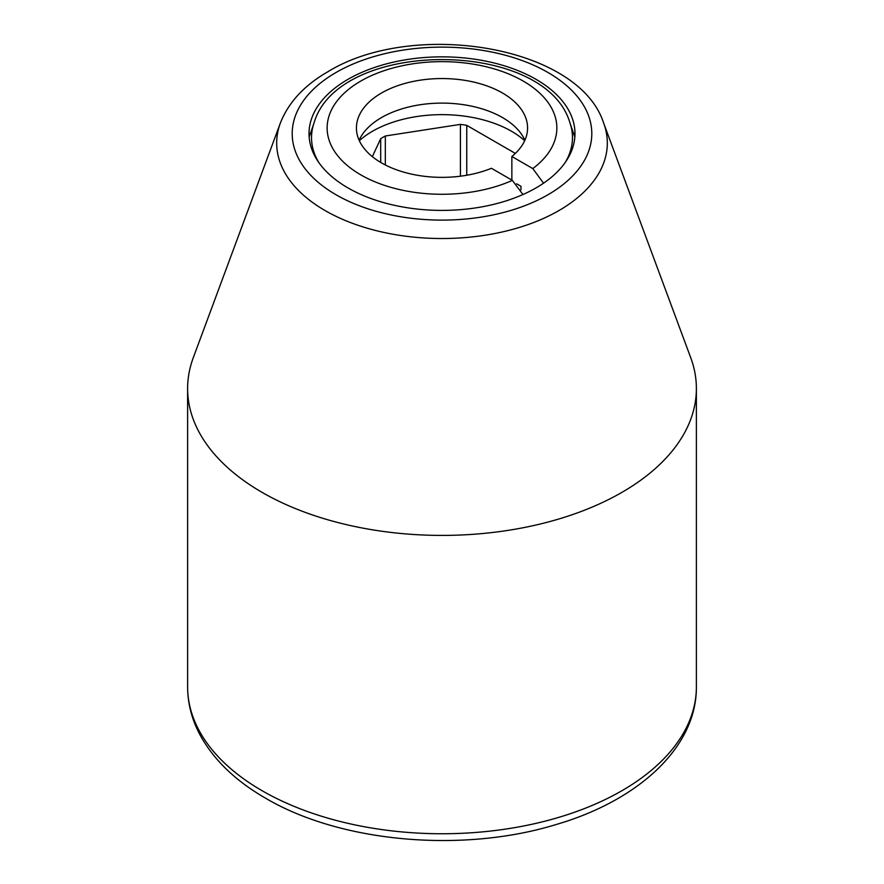 <?xml version="1.0" encoding="UTF-8"?>
<svg xmlns="http://www.w3.org/2000/svg" width="884" height="884" viewBox="0 0 884 884"><rect width="100%" height="100%" fill="white"/><g stroke="black" fill="none" stroke-linecap="round" stroke-linejoin="round"><path stroke-width="1.33" d="M515.339 153.407L466.752 125.351L466.752 175.242M524.676 140.7A98.29 56.742 0 0 0 359.324 140.7M466.752 125.351A83.494 48.2 0 0 0 460.431 124.368L385.325 135.992A83.494 48.2 0 0 0 380.695 138.666L372.341 156.656M460.431 124.368L460.431 176.203M385.325 135.992L385.325 164.965M380.695 138.666L380.695 162.424M516.632 183.795L520.963 186.292L520.963 189.773M524.886 140.236A85.571 49.405 0 0 0 442 103.108A85.571 49.405 0 0 0 359.114 140.236M511.858 180.093L511.858 156.49L532.798 168.579A114.865 66.322 0 0 0 467.039 63.239A114.865 66.322 0 0 0 329.898 142.412A114.865 66.322 0 0 0 512.355 180.38L522.963 194.524M543.538 183.198L532.798 168.579M512.355 180.38L491.416 168.292A85.571 49.405 180 0 1 402.673 171.827A85.571 49.405 180 0 1 356.429 127.959A85.571 49.405 180 0 1 442 78.554A85.571 49.405 180 0 1 527.571 127.959A85.571 49.405 180 0 1 511.858 156.49M280.35 123.086L193.253 357.766A254.382 146.866 0 0 0 187.618 388.54A254.382 146.866 0 0 0 262.117 492.388A254.382 146.866 0 0 0 621.883 492.388A254.382 146.866 0 0 0 696.382 388.54A254.382 146.866 0 0 0 690.747 357.766L603.65 123.086C578.843 45.581 413.093 19.271 327.986 71.67C304.361 85.251 288.482 102.389 280.35 123.086A165.319 95.45 0 0 0 363.004 226.923A165.319 95.45 0 0 0 558.898 210.58A165.319 95.45 0 0 0 603.65 123.086M536.024 187.905A132.976 76.775 180 0 1 378.451 201.066A132.976 76.775 180 0 1 311.975 117.539A132.976 76.775 180 0 1 347.976 79.339A132.976 76.775 0 0 1 479.658 59.99A132.976 76.775 0 0 1 572.025 117.539A132.976 76.775 0 0 1 536.024 187.905M564.953 162.866A130.467 75.328 0 0 0 569.97 122.964L574.843 137.108M569.97 122.964C545.649 38.465 338.351 38.465 314.03 122.964A130.467 75.328 0 0 0 319.047 162.866M696.382 388.54L696.382 686.879A254.382 146.866 180 0 1 539.351 822.573A254.382 146.866 180 0 1 262.117 790.727A254.382 146.866 180 0 1 187.618 686.879L187.618 388.54M336.075 72.466A149.794 86.488 0 0 0 336.075 194.778A149.794 86.488 0 0 0 547.925 194.778A149.794 86.488 0 0 0 547.925 72.466A149.794 86.488 0 0 0 336.075 72.466M314.03 122.964L309.157 137.108M696.382 686.879C696.802 747.267 638.491 800.65 555.627 824.673C462.221 853.292 340.285 842.43 265.476 798.141C236.083 781.191 214.569 760.671 200.933 736.56C192.126 720.659 187.684 704.095 187.618 686.879"/></g></svg>

